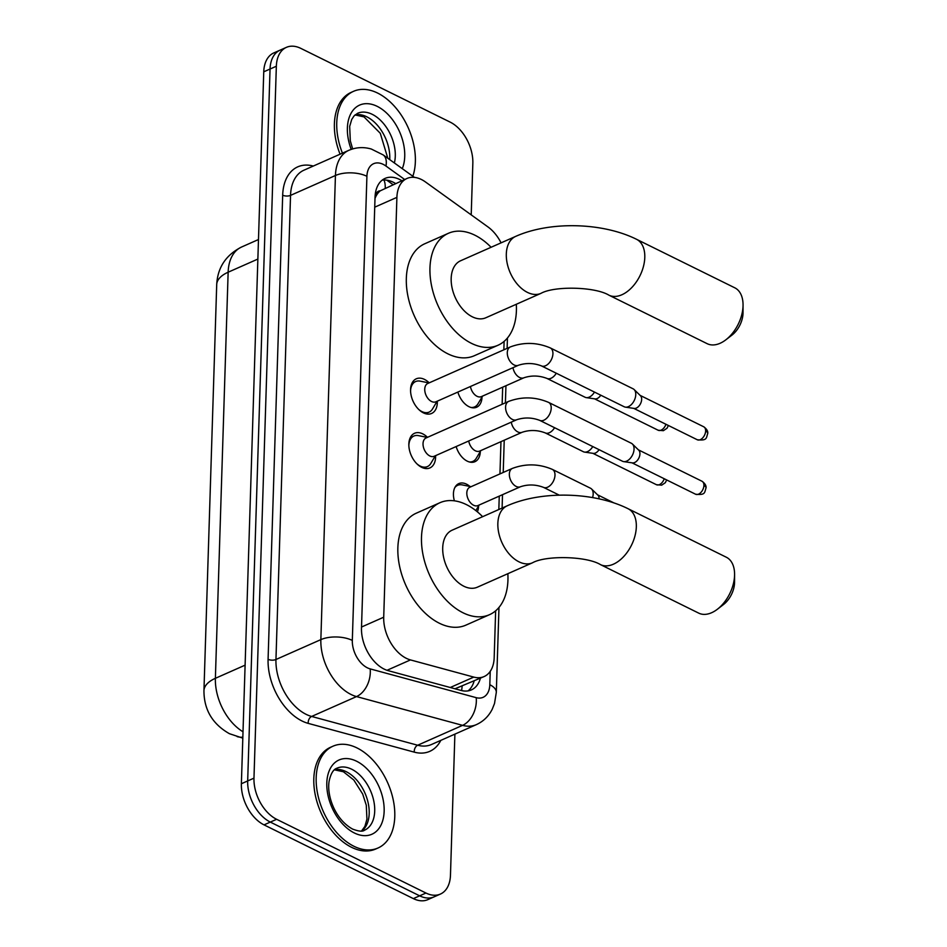 <?xml version="1.0" encoding="UTF-8"?>
<svg xmlns="http://www.w3.org/2000/svg" width="947" height="947" viewBox="0 0 947 947"><rect width="100%" height="100%" fill="white"/><g stroke="black" fill="none" stroke-linecap="round" stroke-linejoin="round"><path stroke-width="1.42" d="M454.382 500.821A17.815 11.281 -113.9 0 1 458.81 483.597A17.815 11.281 -113.9 0 1 466.504 484.154A17.815 11.281 -113.9 0 1 469.937 486.462M478.59 506.006A17.815 11.281 -113.9 0 1 477.359 511.83M480.307 451.541A17.815 11.281 -113.9 0 1 474.932 461.698A17.815 11.281 -113.9 0 1 467.226 461.142A17.815 11.281 -113.9 0 1 456.146 446.546M482.011 397.065A17.815 11.281 -113.9 0 1 476.649 407.222A17.815 11.281 -113.9 0 1 468.943 406.665A17.815 11.281 -113.9 0 1 457.863 392.07M435.596 455.649A18.952 12.003 -113.9 0 1 429.902 467.936A18.952 12.003 -113.9 0 1 421.699 467.345A18.952 12.003 -113.9 0 1 409.376 449.683A18.952 12.003 -113.9 0 1 414.561 433.276A18.952 12.003 -113.9 0 1 422.753 433.868A18.952 12.003 -113.9 0 1 427.488 437.325M437.313 401.173A18.952 12.003 -113.9 0 1 431.607 413.46A18.952 12.003 -113.9 0 1 423.416 412.868A18.952 12.003 -113.9 0 1 411.093 395.207A18.952 12.003 -113.9 0 1 416.266 378.812A18.952 12.003 -113.9 0 1 424.469 379.392A18.952 12.003 -113.9 0 1 429.204 382.848M501.07 242.846A33.394 21.154 66.1 0 0 487.93 226.901L425.487 181.978A33.394 21.154 66.1 0 0 421.415 179.504A33.394 21.154 66.1 0 0 406.961 178.474A33.394 21.154 66.1 0 0 396.9 197.367L383.713 617.207A33.394 21.154 66.1 0 0 410.465 659.917L473.784 677.093A33.394 21.154 66.1 0 0 484.118 676.56A33.394 21.154 66.1 0 0 494.18 657.668L495.648 610.803M380.28 190.809A11.127 7.055 66.1 0 0 375.19 197.497L375.178 198.006A33.394 21.154 -113.9 0 1 380.28 190.809L406.961 178.474M454.998 688.789L484.118 676.56M498.832 509.522L499.258 496.133M499.957 473.914L500.963 441.657M502.135 404.274L502.679 387.181M503.851 349.798L504.112 341.37M454.891 734.138L450.464 875.182A33.394 21.154 -113.9 0 1 440.402 894.075A33.394 21.154 -113.9 0 1 425.961 893.033L276.631 819.297L270.321 822.091A33.394 21.154 -113.9 0 1 247.676 780.944L270.049 69.036A33.394 21.154 -113.9 0 1 280.111 50.144A33.394 21.154 -113.9 0 0 270.049 69.036L247.676 780.944A33.394 21.154 -113.9 0 0 270.321 822.091L419.651 895.826L270.321 822.091L264.024 824.873A33.394 21.154 -113.9 0 1 241.378 783.737L263.751 71.818A33.394 21.154 -113.9 0 1 273.813 52.925L286.408 47.35A33.394 21.154 -113.9 0 1 300.85 48.392L450.18 122.127A33.394 21.154 -113.9 0 1 472.837 163.263L471.215 214.874M440.402 894.075L434.093 896.856A33.394 21.154 -113.9 0 1 419.651 895.826A33.394 21.154 -113.9 0 0 434.093 896.856L427.795 899.65A33.394 21.154 -113.9 0 1 413.354 898.608L264.024 824.873M401.871 180.723A33.394 21.154 66.1 0 0 399.539 179.433A33.394 21.154 66.1 0 0 385.098 178.391A33.394 21.154 66.1 0 0 375.036 197.284L361.494 627.968A33.394 21.154 66.1 0 0 388.258 670.677L461.059 690.434A33.394 21.154 66.1 0 0 471.393 689.901A33.394 21.154 66.1 0 0 480.425 678.194M382.126 180.19A33.394 21.154 -113.9 0 1 393.23 182.215A33.394 21.154 -113.9 0 1 395.562 183.517M276.631 819.297A33.394 21.154 -113.9 0 1 253.974 778.15L276.346 66.243A33.394 21.154 -113.9 0 1 286.408 47.35M474.127 680.976A33.394 21.154 -113.9 0 1 468.067 690.884M342.423 153.165A55.66 35.252 -113.9 0 1 353.527 91.326A55.66 35.252 -113.9 0 1 377.604 93.055A55.66 35.252 -113.9 0 1 412.833 176.249M340.068 154.207A55.66 35.252 -113.9 0 1 351.171 92.38L353.527 91.326M353.929 846.275A55.66 35.252 -113.9 0 1 317.742 794.391A55.66 35.252 -113.9 0 1 332.953 746.212A55.66 35.252 -113.9 0 1 357.019 747.941A55.66 35.252 -113.9 0 1 393.218 799.813A55.66 35.252 -113.9 0 1 378.007 848.003A55.66 35.252 -113.9 0 1 353.929 846.275M378.007 848.003L375.639 849.045A55.66 35.252 -113.9 0 1 351.574 847.316A55.66 35.252 -113.9 0 1 315.375 795.444A55.66 35.252 -113.9 0 1 330.586 747.254L332.953 746.212M743.052 305.017L743.028 312.735A20.041 12.347 116.3 0 1 743.016 313.35A20.041 12.347 116.3 0 1 731.984 335.096L725.876 339.795A31.168 19.212 -63.7 0 0 743.04 305.988A31.168 19.212 -63.7 0 0 743.052 305.017A31.168 19.212 -63.7 0 0 734.777 287.805L636.538 239.295A31.168 19.212 116.3 0 1 644.789 257.477A31.168 19.212 116.3 0 1 631.898 287.426A31.168 19.212 116.3 0 1 608.945 295.18L707.184 343.69A31.168 19.212 -63.7 0 0 725.876 339.795M540.938 293.369A31.168 19.745 66.1 0 1 527.455 292.398A31.168 19.745 66.1 0 1 506.314 254.009A31.168 19.745 66.1 0 1 515.713 236.371L460.573 260.78A31.168 19.745 66.1 0 0 452.05 287.758A31.168 19.745 66.1 0 0 472.316 316.807A31.168 19.745 66.1 0 0 485.799 317.778L540.938 293.369C554.35 285.781 595.083 286.681 608.945 295.18M516.316 304.271A61.224 38.78 -113.9 0 1 497.968 345.264A61.224 38.78 -113.9 0 1 471.488 343.359A61.224 38.78 -113.9 0 1 431.678 286.302A61.224 38.78 -113.9 0 1 448.405 233.293A61.224 38.78 -113.9 0 1 474.885 235.199A61.224 38.78 -113.9 0 1 491.091 247.274M497.968 345.264L474.34 355.717A61.224 38.78 -113.9 0 1 447.86 353.823A61.224 38.78 -113.9 0 1 408.05 296.754A61.224 38.78 -113.9 0 1 424.777 243.758L448.405 233.293M734.588 574.438L734.564 582.156A20.041 12.347 116.3 0 1 734.552 582.784A20.041 12.347 116.3 0 1 723.52 604.517L717.412 609.229A31.168 19.212 -63.7 0 0 734.564 575.409A31.168 19.212 -63.7 0 0 734.588 574.438A31.168 19.212 -63.7 0 0 726.313 557.227L628.074 508.717A31.168 19.212 116.3 0 1 636.325 526.899A31.168 19.212 116.3 0 1 623.434 556.848A31.168 19.212 116.3 0 1 600.469 564.613L698.708 613.123A31.168 19.212 -63.7 0 0 717.412 609.229M532.474 562.802A31.168 19.745 66.1 0 1 518.992 561.831A31.168 19.745 66.1 0 1 497.85 523.431A31.168 19.745 66.1 0 1 507.237 505.793L452.098 530.202A31.168 19.745 66.1 0 0 443.587 557.191A31.168 19.745 66.1 0 0 463.852 586.24A31.168 19.745 66.1 0 0 477.335 587.199L532.474 562.802C545.874 555.202 586.619 556.102 600.469 564.613M507.852 573.693A61.224 38.78 -113.9 0 1 489.504 614.686A61.224 38.78 -113.9 0 1 463.024 612.78A61.224 38.78 -113.9 0 1 423.214 555.723A61.224 38.78 -113.9 0 1 439.941 502.715A61.224 38.78 -113.9 0 1 466.421 504.621A61.224 38.78 -113.9 0 1 482.627 516.695M489.504 614.686L465.865 625.15A61.224 38.78 -113.9 0 1 439.384 623.244A61.224 38.78 -113.9 0 1 399.575 566.188A61.224 38.78 -113.9 0 1 416.313 513.179L439.941 502.715M429.003 382.931L420.16 381.144A16.703 10.571 66.1 0 0 415.603 381.558A16.703 10.571 66.1 0 0 410.572 391.123M418.657 409.4A16.703 10.571 66.1 0 0 421.9 411.578A16.703 10.571 66.1 0 0 429.121 412.099A16.703 10.571 66.1 0 0 432.483 409.009L437.112 401.256M427.76 383.488A10.015 6.345 66.1 0 0 425.025 392.153A10.015 6.345 66.1 0 0 431.536 401.492A10.015 6.345 66.1 0 0 435.869 401.8L518.423 365.27A10.015 6.345 66.1 0 1 514.091 364.95A10.015 6.345 66.1 0 1 507.284 353.172A10.015 6.345 66.1 0 1 510.315 346.945L427.76 383.488M541.4 365.873A10.015 6.179 116.3 0 0 548.573 363.589A10.015 6.179 116.3 0 0 552.894 354.32A10.015 6.179 116.3 0 0 552.93 353.752A10.015 6.179 116.3 0 0 550.278 347.916L633.105 388.815A10.015 6.179 116.3 0 1 634.111 389.525A10.015 6.179 116.3 0 1 635.768 394.662A10.015 6.179 116.3 0 1 628.394 406.654A10.015 6.179 116.3 0 1 625.411 407.139A10.015 6.179 116.3 0 1 624.239 406.784L541.4 365.873C533.67 362.961 526.011 362.76 518.423 365.27M634.111 389.525L640.456 395.704A7.233 4.463 116.3 0 1 641.652 399.409A7.233 4.463 116.3 0 1 636.337 408.074A7.233 4.463 116.3 0 1 634.17 408.429L625.411 407.139M427.286 437.407L418.444 435.62A16.703 10.571 66.1 0 0 413.898 436.034A16.703 10.571 66.1 0 0 408.855 445.599M416.952 463.864A16.703 10.571 66.1 0 0 420.184 466.054A16.703 10.571 66.1 0 0 427.417 466.575A16.703 10.571 66.1 0 0 430.778 463.485L435.407 455.732M426.055 437.964A10.015 6.345 66.1 0 0 423.309 446.629A10.015 6.345 66.1 0 0 429.831 455.969A10.015 6.345 66.1 0 0 434.164 456.276L516.707 419.746A10.015 6.345 66.1 0 1 512.374 419.426A10.015 6.345 66.1 0 1 505.58 407.648A10.015 6.345 66.1 0 1 508.598 401.421L426.055 437.964M539.683 420.35A10.015 6.179 116.3 0 0 546.869 418.065A10.015 6.179 116.3 0 0 551.178 408.796A10.015 6.179 116.3 0 0 551.213 408.228A10.015 6.179 116.3 0 0 548.562 402.38L631.4 443.291A10.015 6.179 116.3 0 1 632.395 444.001A10.015 6.179 116.3 0 1 634.052 449.138A10.015 6.179 116.3 0 1 626.689 461.118A10.015 6.179 116.3 0 1 623.694 461.615A10.015 6.179 116.3 0 1 622.522 461.26L539.683 420.35C531.954 417.438 524.295 417.236 516.707 419.746M632.395 444.001L638.74 450.18A7.233 4.463 116.3 0 1 639.935 453.885A7.233 4.463 116.3 0 1 634.62 462.55A7.233 4.463 116.3 0 1 632.466 462.905L623.694 461.615M470.434 386.506A10.015 6.345 66.1 0 0 477.039 396.296A10.015 6.345 66.1 0 0 481.372 396.615L523.904 377.782A10.015 6.345 66.1 0 1 519.572 377.474A10.015 6.345 66.1 0 1 512.966 367.685M594.467 392.082A10.015 6.179 116.3 0 1 589.235 397.124A10.015 6.179 116.3 0 1 586.252 397.622A10.015 6.179 116.3 0 1 585.08 397.255L546.881 378.398C539.151 375.474 531.492 375.272 523.904 377.782M600.777 395.195A7.233 4.463 116.3 0 1 597.178 398.545A7.233 4.463 116.3 0 1 595.012 398.9L586.252 397.622M470.908 407.447A16.703 10.571 66.1 0 0 474.625 406.902A16.703 10.571 66.1 0 0 477.986 403.813L482.615 396.059M468.718 440.982A10.015 6.345 66.1 0 0 475.323 450.772A10.015 6.345 66.1 0 0 479.656 451.092L522.188 432.258A10.015 6.345 66.1 0 1 517.855 431.95A10.015 6.345 66.1 0 1 511.25 422.149M592.763 446.558A10.015 6.179 116.3 0 1 587.531 451.601A10.015 6.179 116.3 0 1 584.536 452.098A10.015 6.179 116.3 0 1 583.364 451.731L545.176 432.874C537.446 429.95 529.775 429.749 522.188 432.258M599.06 449.671A7.233 4.463 116.3 0 1 595.462 453.021A7.233 4.463 116.3 0 1 593.307 453.376L584.536 452.098M469.203 461.923A16.703 10.571 66.1 0 0 472.908 461.378A16.703 10.571 66.1 0 0 476.27 458.289L480.898 450.535M471.073 486.687L462.231 484.9A16.703 10.571 66.1 0 0 457.673 485.314A16.703 10.571 66.1 0 0 454.785 487.693M469.83 487.243A10.015 6.345 66.1 0 0 467.096 495.908A10.015 6.345 66.1 0 0 473.607 505.248A10.015 6.345 66.1 0 0 477.939 505.556L520.483 486.734A10.015 6.345 66.1 0 1 516.151 486.427A10.015 6.345 66.1 0 1 509.344 474.648A10.015 6.345 66.1 0 1 512.374 468.41L469.83 487.243M559.298 495.163L543.46 487.35A10.015 6.179 116.3 0 0 550.633 485.053A10.015 6.179 116.3 0 0 554.954 475.785A10.015 6.179 116.3 0 0 554.989 475.228A10.015 6.179 116.3 0 0 552.326 469.381L590.526 488.238A10.015 6.179 116.3 0 1 591.52 488.948A10.015 6.179 116.3 0 1 593.177 494.085A10.015 6.179 116.3 0 1 592.573 497.577M599.072 498.832A7.233 4.463 116.3 0 1 599.072 498.844A7.233 4.463 116.3 0 0 597.877 495.127L591.52 488.948M385.228 188.098A33.394 17.555 -54.3 0 0 383.961 180.013M461.591 690.564A33.394 22.988 -74.8 0 0 462.112 686.303M374.716 207.18L396.9 197.367M450.263 687.498L473.784 677.093M387.015 670.298L410.465 659.917M361.529 627.021L383.713 617.207M242.811 738.151L229.411 733.688C212.436 724.029 203.948 709.694 203.948 690.683A38.957 18.23 1.8 0 1 215.383 678.312A44.521 28.197 66.1 0 0 243.012 731.771M237.152 736.624A38.957 26.812 -74.8 0 0 242.834 737.251M257.868 259.064L228.144 272.215A38.957 18.23 -178.2 0 0 216.709 284.574C217.609 267.563 225.895 255.039 241.556 247.025A44.521 28.197 66.1 0 0 228.144 272.215L215.383 678.312L245.095 665.161M241.378 783.737L253.974 778.15M263.751 71.818L276.346 66.243M413.354 898.608L425.961 893.033M404.665 179.492L385.962 166.045A22.266 14.098 66.1 0 0 383.251 164.387A22.266 14.098 66.1 0 0 366.915 176.296L352.32 640.421A22.266 14.098 66.1 0 0 367.424 667.848A22.266 14.098 66.1 0 0 370.17 668.89L476.211 697.667A22.266 14.098 66.1 0 0 489.812 684.717L490.226 671.352M476.211 697.667A22.266 15.318 -74.8 0 1 462.574 725.355L356.534 696.578A44.521 28.197 -113.9 0 1 351.053 694.482A44.521 28.197 -113.9 0 1 320.855 639.627L335.439 175.503A44.521 28.197 -113.9 0 1 348.851 150.313L303.951 170.188A44.521 28.197 66.1 0 0 290.54 195.378L275.956 659.503A44.521 28.197 66.1 0 0 306.153 714.358A44.521 28.197 66.1 0 0 311.634 716.453L417.674 745.23A44.521 28.197 66.1 0 0 431.465 744.508L476.353 724.633A44.521 28.197 -113.9 0 1 462.574 725.355L417.674 745.23A5.564 3.835 105.2 0 0 414.277 752.143L308.225 723.378A50.096 31.725 -113.9 0 1 268.084 659.301L282.68 195.189A5.564 2.604 -178.2 0 0 290.54 195.378L335.439 175.503A22.266 10.417 1.8 0 1 366.915 176.296M308.225 723.378A5.564 3.835 105.2 0 1 311.634 716.453L356.534 696.578A22.266 15.318 -74.8 0 0 370.17 668.89M282.68 195.189A50.096 31.725 -113.9 0 1 313.303 166.056M440.817 740.376A50.096 31.725 -113.9 0 1 414.277 752.143M352.32 640.421A22.266 10.417 1.8 0 0 320.855 639.627L275.956 659.503A5.564 2.604 -178.2 0 1 268.084 659.301M489.812 684.717A22.266 10.417 1.8 0 1 496.311 692.387L498.974 607.418M385.962 166.045A22.266 11.707 -54.3 0 0 383.215 154.941L414.419 177.385M352.651 148.928L350.307 140.819L349.68 126.413L351.716 119.476L354.071 115.901L357.599 113.297A33.926 21.485 -113.9 0 1 372.278 114.35A33.926 21.485 -113.9 0 1 394.366 162.967M351.207 149.389A40.603 25.723 -113.9 0 1 351.503 112.504A40.603 25.723 -113.9 0 1 377.19 106.348A40.603 25.723 -113.9 0 1 402.274 168.649M355.243 114.765A33.926 21.485 -113.9 0 1 366.761 116.789A33.926 21.485 -113.9 0 1 389.726 159.629M337.014 768.171A33.926 21.485 -113.9 0 1 351.692 769.224A33.926 21.485 -113.9 0 1 373.757 800.842A33.926 21.485 -113.9 0 1 364.488 830.223C362.642 831.774 358.664 831.383 352.58 829.075C334.836 819.262 326.739 795.575 329.106 781.287C330.752 773.652 333.391 769.272 337.014 768.171M354.356 832.981A40.603 25.723 -113.9 0 1 326.81 782.944A40.603 25.723 -113.9 0 1 356.605 761.234A40.603 25.723 -113.9 0 1 384.151 811.259A40.603 25.723 -113.9 0 1 354.356 832.981M334.658 769.651A33.926 21.485 -113.9 0 1 346.176 771.663A33.926 21.485 -113.9 0 1 367.661 800.831A33.926 21.485 -113.9 0 1 361.801 830.981M697.3 439.763C707.527 440.852 706.107 437.893 707.74 433.501C708.096 431.228 706.758 428.991 703.716 426.777A7.233 4.463 116.3 0 1 705.633 431.003A7.233 4.463 116.3 0 1 702.638 437.952A7.233 4.463 116.3 0 1 697.3 439.763L633.721 408.358M707.74 433.501A7.233 3.386 -178.2 0 0 705.633 431.003M695.595 494.227C705.811 495.328 704.402 492.369 706.024 487.977C706.379 485.704 705.042 483.467 701.999 481.254A7.233 4.463 116.3 0 1 703.917 485.48A7.233 4.463 116.3 0 1 700.922 492.428A7.233 4.463 116.3 0 1 695.595 494.227L632.016 462.834M706.024 487.977A7.233 3.386 -178.2 0 0 703.917 485.48M556.28 373.225A10.015 6.179 116.3 0 1 546.881 378.398M665.942 424.268A7.233 4.463 116.3 0 1 658.141 430.234L594.562 398.841M554.563 427.701A10.015 6.179 116.3 0 1 545.176 432.874M664.238 478.744A7.233 4.463 116.3 0 1 656.437 484.71L592.858 453.317M393.017 184.653L386.778 180.167M203.948 690.683L216.709 284.574M241.556 247.025L258.472 239.532M383.215 154.941L371.319 149.034C363.601 146.797 356.119 147.223 348.851 150.313M476.353 724.633C483.42 721.401 488.711 716.24 492.251 709.185L494.512 703.503L496.311 692.387M502.099 508.077L502.514 494.689M503.212 472.458L504.23 440.213M505.402 402.83L505.947 385.737M507.118 348.354L507.438 337.996M387.808 158.244L380.28 133.29L363.991 116.872L355.03 114.942M361.541 831.004L364.903 826.376L366.939 819.155L366.288 805.234L362.701 794.059L353.835 780.044L343.406 771.758L334.457 769.828M515.713 236.371C549.982 221.042 602.635 222.403 636.538 239.295M507.237 505.793C541.518 490.475 594.16 491.836 628.074 508.717M415.603 381.558L411.992 383.156M429.121 412.099L425.511 413.697M550.278 347.916C537.02 342.281 523.691 341.962 510.315 346.945M703.716 426.777L640.136 395.384M413.898 436.034L410.288 437.632M427.417 466.575L423.806 468.173M548.562 402.38C535.304 396.757 521.986 396.438 508.598 401.421M701.999 481.254L638.42 449.861M474.625 406.902L472.6 407.79M658.141 430.234L663.385 430.684L667.031 428.222L668.381 425.475M472.908 461.378L470.896 462.266M656.437 484.71L661.669 485.16L665.327 482.698L666.664 479.951M457.673 485.314L455.661 486.213M552.326 469.381C539.08 463.746 525.751 463.426 512.374 468.41M479.182 505.011L475.844 510.611M543.46 487.35C535.73 484.426 528.071 484.225 520.483 486.734M614.07 502.975L597.545 494.808"/></g></svg>
